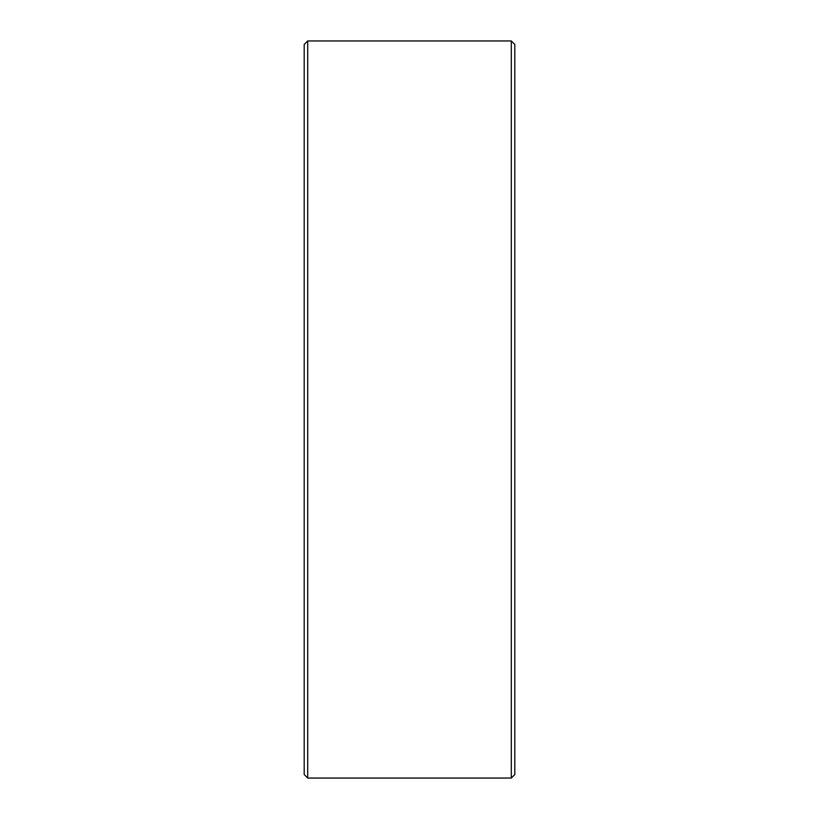 <?xml version="1.0" encoding="UTF-8"?>
<svg xmlns="http://www.w3.org/2000/svg" width="819" height="819" viewBox="0 0 819 819"><rect width="100%" height="100%" fill="white"/><g stroke="black" fill="none" stroke-linecap="round" stroke-linejoin="round"><path stroke-width="1.23" d="M514.803 44.461L514.803 774.539L511.291 778.05L511.291 40.95L514.803 44.461M307.709 778.05L304.197 774.539L304.197 44.461L307.709 40.95L307.709 778.05L511.291 778.05M307.709 40.95L511.291 40.95"/></g></svg>
